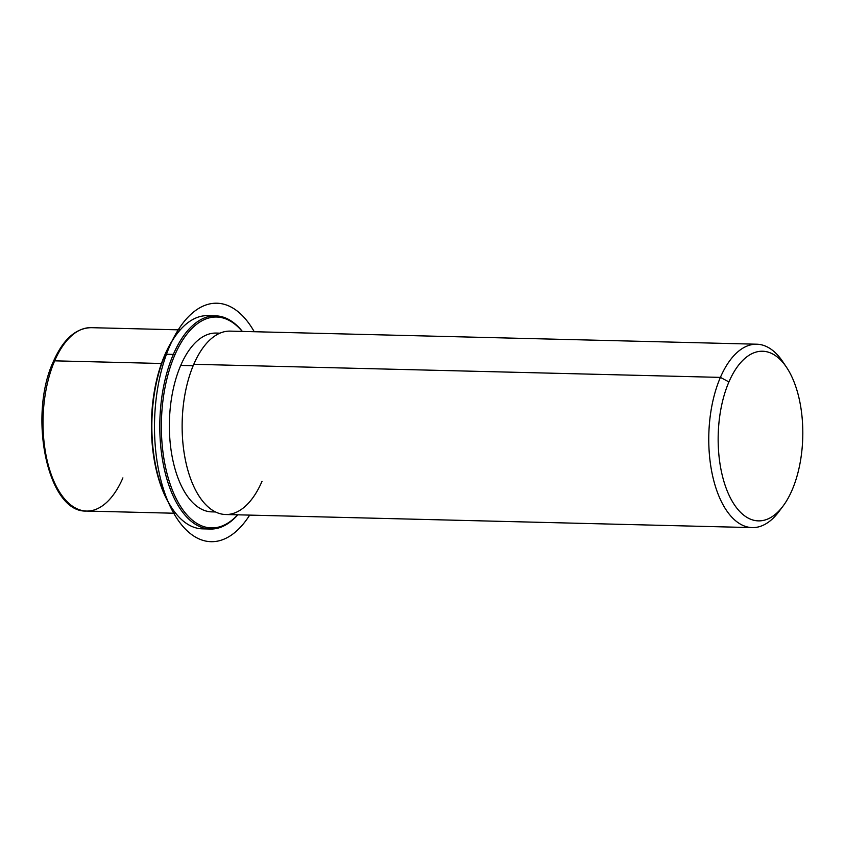 <?xml version="1.0" encoding="UTF-8"?>
<svg xmlns="http://www.w3.org/2000/svg" width="845" height="845" viewBox="0 0 845 845"><rect width="100%" height="100%" fill="white"/><g stroke="black" fill="none" stroke-linecap="round" stroke-linejoin="round"><path stroke-width="1.27" d="M215.517 511.964L211.768 511.88A89.433 44.584 -88.6 0 1 172.813 459.997A89.433 44.584 -88.6 0 1 180.724 365.41L193.178 365.727L180.724 365.41A89.433 44.584 -88.6 0 1 216.204 333.067A89.433 44.584 -88.6 0 1 219.446 333.384A89.433 44.584 91.4 0 0 180.724 365.41A89.433 44.584 91.4 0 0 173.468 462.933A89.433 44.584 91.4 0 0 215.021 511.721M784.593 364.565A91.725 45.725 91.4 0 0 756.803 344.211A91.725 45.725 91.4 0 0 720.405 377.388L193.78 364.29A91.725 45.725 91.4 0 0 197.392 493.417A91.725 45.725 91.4 0 0 262.013 481.344M193.78 364.29L720.405 377.388A91.725 45.725 91.4 0 0 712.293 474.394A91.725 45.725 91.4 0 0 752.24 527.607L225.615 514.51A91.725 45.725 -88.6 0 1 185.668 461.307A91.725 45.725 -88.6 0 1 193.78 364.29A91.725 45.725 -88.6 0 1 230.178 331.124L756.803 344.211M752.24 527.607A91.725 45.725 91.4 0 0 781.012 508.648M783.072 506.049L778.942 511.584A91.725 45.725 -88.6 0 1 719.581 497.705A91.725 45.725 -88.6 0 1 720.405 377.388L728.929 381.919A84.849 42.292 91.4 0 0 728.158 493.216A84.849 42.292 91.4 0 0 783.072 506.049A84.849 42.292 91.4 0 0 792.04 490.195A84.849 42.292 91.4 0 0 786.515 367.269A84.849 42.292 91.4 0 0 728.929 381.919L720.405 377.388A91.725 45.725 -88.6 0 1 782.671 361.544L786.515 367.269M728.929 381.919A84.849 42.292 -88.6 0 1 788.702 370.754A84.849 42.292 -88.6 0 1 792.04 490.195A84.849 42.292 -88.6 0 1 732.266 501.36A84.849 42.292 -88.6 0 1 728.929 381.919M180.228 329.877L91.07 327.67C75.691 328.145 63.143 339.394 53.425 361.396A2.292 1.246 23.4 0 1 54.671 360.836A91.725 45.725 91.4 0 0 46.559 457.853A91.725 45.725 91.4 0 0 86.507 511.056A91.725 45.725 -88.6 0 1 46.559 457.853A91.725 45.725 -88.6 0 1 54.671 360.836L161.469 363.487L54.671 360.836A91.725 45.725 -88.6 0 1 91.07 327.67A91.725 45.725 91.4 0 0 54.671 360.836A2.292 1.246 -156.6 0 0 53.425 361.396A2.292 1.246 -156.6 0 0 53.541 362.251A89.433 44.584 -88.6 0 1 54.143 360.889M53.425 361.396C27.874 415.761 47.478 513.021 86.507 511.056A91.725 45.725 91.4 0 0 122.905 477.89M176.309 334.747A105.477 52.58 91.4 0 0 164.817 354.921A105.477 52.58 91.4 0 0 172 508.225M172.317 508.701L171.683 507.75A105.477 52.58 -88.6 0 1 164.817 354.921L165.388 354.213A106.628 53.15 91.4 0 0 172.317 508.701A106.628 53.15 91.4 0 0 206.381 528.643M210.342 529.044L202.399 528.843A106.628 53.15 -88.6 0 1 155.955 466.989A106.628 53.15 -88.6 0 1 165.388 354.213L164.817 354.921A105.477 52.58 -88.6 0 1 175.971 335.201L176.658 334.282A106.628 53.15 91.4 0 0 165.388 354.213A106.628 53.15 -88.6 0 1 207.69 315.66L215.644 315.85A106.628 53.15 91.4 0 0 173.331 354.414L165.388 354.213L173.331 354.414A106.628 53.15 91.4 0 0 163.898 467.19A106.628 53.15 91.4 0 0 210.342 529.044A106.628 53.15 91.4 0 0 237.815 514.816A106.628 53.15 -88.6 0 1 171.07 491.177A106.628 53.15 -88.6 0 1 173.331 354.414L174.757 355.175A105.477 52.58 -88.6 0 1 242.219 331.42A105.477 52.58 91.4 0 0 174.757 355.175A105.477 52.58 91.4 0 0 172.211 489.709A105.477 52.58 91.4 0 0 237.667 514.816A105.477 52.58 -88.6 0 1 172.211 489.709A105.477 52.58 -88.6 0 1 174.757 355.175L173.331 354.414A106.628 53.15 -88.6 0 1 242.367 331.43A106.628 53.15 91.4 0 0 215.644 315.85M211.662 316.051A106.628 53.15 91.4 0 0 176.658 334.282M254.239 331.726A119.24 59.435 91.4 0 0 156.05 399.706A119.24 59.435 91.4 0 0 181.453 524.66A119.24 59.435 91.4 0 0 249.676 515.112M219.964 333.162L216.204 333.067M86.507 511.056L175.665 513.274"/></g></svg>
